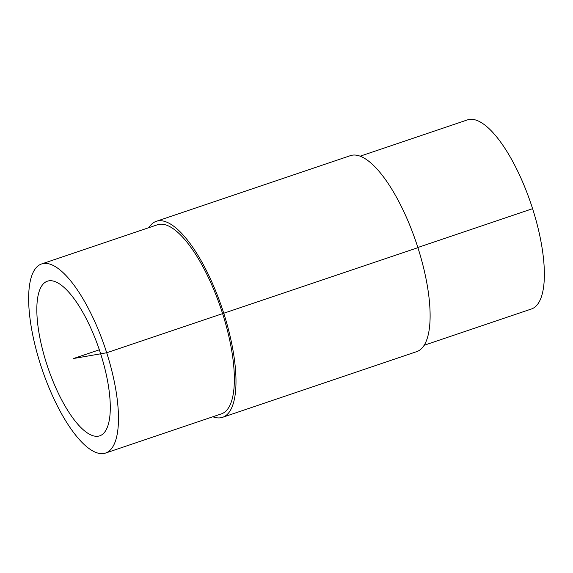 <?xml version="1.0" encoding="UTF-8"?>
<svg xmlns="http://www.w3.org/2000/svg" width="573" height="573" viewBox="0 0 573 573"><rect width="100%" height="100%" fill="white"/><g stroke="black" fill="none" stroke-linecap="round" stroke-linejoin="round"><path stroke-width="0.86" d="M100.662 353.813A81.624 27.218 71.3 0 1 99.716 435.831A81.624 27.218 71.3 0 1 47.781 367.236A81.624 27.218 71.3 0 1 47.401 281.193A81.624 27.218 71.3 0 1 100.662 353.813M41.571 263.967L157.453 224.759A99.817 33.277 71.3 0 1 222.582 313.56A99.817 33.277 71.3 0 1 221.429 413.856L105.547 453.064A99.817 33.277 71.3 0 1 42.037 369.177A99.817 33.277 71.3 0 1 41.571 263.967A99.817 33.277 71.3 0 1 106.7 352.76A99.817 33.277 71.3 0 1 105.547 453.064M148.865 227.667A103.448 34.495 71.3 0 1 156.286 221.314A103.448 34.495 71.3 0 1 223.785 313.352A103.448 34.495 71.3 0 1 222.596 417.309A103.448 34.495 71.3 0 1 212.841 416.764M156.286 221.314L350.411 155.641A103.448 34.495 71.3 0 1 417.91 247.672A103.448 34.495 71.3 0 1 416.721 351.629L222.596 417.309M360.166 156.178L467.461 119.886A99.817 33.277 71.3 0 1 532.589 208.679A99.817 33.277 71.3 0 1 531.436 308.983L424.142 345.283M99.337 349.795L73.559 358.512L106.7 352.76L417.91 247.672M417.853 247.493L532.589 208.679"/></g></svg>
